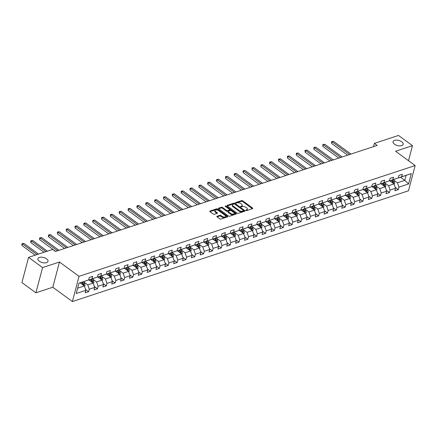 <?xml version="1.0" encoding="UTF-8"?>
<svg xmlns="http://www.w3.org/2000/svg" width="437" height="437" viewBox="0 0 437 437"><rect width="100%" height="100%" fill="white"/><g stroke="black" fill="none" stroke-linecap="round" stroke-linejoin="round"><path stroke-width="0.66" d="M245.894 210.437A0.563 0.284 14.8 0 0 246.67 210.59L252.586 208.64A0.803 0.404 14.8 0 0 252.81 208.444A0.803 0.404 14.8 0 0 252.591 208.056L242.71 200.829A0.803 0.404 14.8 0 0 241.601 200.61L235.685 202.56A0.563 0.284 14.8 0 0 235.532 202.697A0.563 0.284 14.8 0 0 235.68 202.97A0.563 0.284 14.8 0 0 236.455 203.123L237.22 202.872A2.567 1.295 14.8 0 1 240.76 203.566L241.585 204.172A2.567 1.295 14.8 0 1 242.284 205.412A2.567 1.295 14.8 0 1 241.557 206.04L240.792 206.297A0.563 0.284 14.8 0 0 240.634 206.433A0.563 0.284 14.8 0 0 240.787 206.706A0.563 0.284 14.8 0 0 241.563 206.854L242.327 206.603A2.567 1.295 14.8 0 1 245.867 207.302L246.692 207.903A2.567 1.295 14.8 0 1 247.391 209.148A2.567 1.295 14.8 0 1 246.665 209.776L245.9 210.028A0.563 0.284 14.8 0 0 245.741 210.164A0.563 0.284 14.8 0 0 245.894 210.437M46.579 258.846A5.228 2.638 14.8 0 0 41.329 257.164A5.228 2.638 14.8 0 0 37.893 258.704A5.228 2.638 14.8 0 0 39.319 261.239A5.228 2.638 14.8 0 0 44.563 262.916A5.228 2.638 14.8 0 0 47.999 261.375A5.228 2.638 14.8 0 0 46.579 258.846M401.734 141.79A5.228 2.638 14.8 0 0 396.485 140.108A5.228 2.638 14.8 0 0 393.049 141.654A5.228 2.638 14.8 0 0 394.474 144.183A5.228 2.638 14.8 0 0 399.724 145.865A5.228 2.638 14.8 0 0 403.16 144.325A5.228 2.638 14.8 0 0 401.734 141.79M217.063 216.244A0.803 0.404 14.8 0 0 216.839 216.441A0.803 0.404 14.8 0 0 217.058 216.828L219.833 218.855A0.803 0.404 14.8 0 0 220.936 219.074L227.508 216.905A0.803 0.404 14.8 0 0 227.732 216.708A0.803 0.404 14.8 0 0 227.513 216.32L217.626 209.094A0.803 0.404 14.8 0 0 216.523 208.875L209.951 211.044A0.803 0.404 14.8 0 0 209.727 211.24A0.803 0.404 14.8 0 0 209.946 211.628L213.294 214.075A0.803 0.404 14.8 0 0 214.403 214.294L217.211 213.365A0.803 0.404 14.8 0 0 217.44 213.169A0.803 0.404 14.8 0 0 217.222 212.781L215.561 211.568A2.147 1.082 14.8 0 1 214.977 210.53A2.147 1.082 14.8 0 1 216.386 209.897A2.147 1.082 14.8 0 1 218.538 210.585L225.044 215.343A2.147 1.082 14.8 0 1 225.629 216.381A2.147 1.082 14.8 0 1 224.219 217.014A2.147 1.082 14.8 0 1 222.067 216.326L220.98 215.534A0.803 0.404 14.8 0 0 219.877 215.315L217.063 216.244L216.938 216.719M59.47 262.014L42.569 267.586L28.58 257.36L21.916 282.586L35.9 292.812L52.806 287.24L72.384 301.557L79.048 276.331L59.47 262.014L52.806 287.24M408.502 160.696L412.473 145.668L395.567 151.24L415.15 165.557L79.048 276.331M412.473 145.668L398.484 135.443L374.383 143.391L373.52 146.641M28.58 257.36L52.686 249.412L55.483 251.461L377.18 145.434L374.383 143.391M237.144 213.147A0.803 0.404 14.8 0 0 238.252 213.365L244.818 211.202A0.803 0.404 14.8 0 0 245.048 211.005A0.803 0.404 14.8 0 0 244.829 210.618L234.942 203.391A0.803 0.404 14.8 0 0 233.839 203.172L227.267 205.335A0.803 0.404 14.8 0 0 227.043 205.532A0.803 0.404 14.8 0 0 227.262 205.92L237.144 213.147M236.16 214.054L229.594 216.217A0.803 0.404 14.8 0 1 228.485 215.998L218.604 208.771A0.803 0.404 14.8 0 1 218.385 208.383A0.803 0.404 14.8 0 1 218.609 208.187L221.422 207.264A0.803 0.404 14.8 0 1 222.526 207.482L226.535 210.41A0.803 0.404 14.8 0 0 227.644 210.629L229.507 210.017A0.803 0.404 14.8 0 0 229.731 209.82A0.803 0.404 14.8 0 0 229.512 209.432L225.339 206.379A0.563 0.284 14.8 0 1 225.186 206.106A0.563 0.284 14.8 0 1 225.558 205.942A0.563 0.284 14.8 0 1 226.12 206.122L236.171 213.469A0.803 0.404 14.8 0 1 236.39 213.857A0.803 0.404 14.8 0 1 236.16 214.054M72.384 301.557L408.486 190.783L415.15 165.557M85.565 289.469L88.607 291.697L89.263 289.207L94.709 287.415L94.053 289.9L97.456 288.781L98.112 286.295L103.558 284.498L102.897 286.989L106.3 285.864L106.961 283.378L112.402 281.581L111.746 284.072L115.15 282.947L115.805 280.461L121.251 278.664L120.596 281.155L123.999 280.035L124.654 277.544L130.1 275.747L129.439 278.238L132.843 277.118L133.504 274.627L138.95 272.835L138.289 275.321L141.692 274.201L142.353 271.71L147.793 269.919L147.138 272.404L150.541 271.284L151.197 268.799L156.643 267.002L155.987 269.492L159.39 268.367L160.046 265.882L165.492 264.085L164.831 266.575L168.234 265.45L168.895 262.965L174.336 261.168L173.68 263.658L177.083 262.539L177.739 260.048L183.185 258.251L182.529 260.742L185.933 259.622L186.588 257.131L192.034 255.339L191.379 257.825L194.782 256.705L195.437 254.214L200.883 252.422L200.222 254.908L203.626 253.788L204.287 251.302L209.727 249.505L209.072 251.996L212.475 250.871L213.13 248.385L218.576 246.588L217.921 249.079L221.324 247.954L221.98 245.468L227.426 243.671L226.765 246.162L230.168 245.042L230.829 242.551L236.275 240.754L235.614 243.245L239.017 242.125L239.678 239.634L245.119 237.843L244.463 240.328L247.866 239.208L248.522 236.717L253.968 234.926L253.313 237.411L256.716 236.291L257.371 233.806L262.817 232.009L262.156 234.5L265.559 233.374L266.22 230.889L271.661 229.092L271.006 231.583L274.409 230.457L275.064 227.972L280.51 226.175L279.855 228.666L283.258 227.546L283.913 225.055L289.36 223.258L288.704 225.749L292.102 224.629L292.763 222.138L298.209 220.346L297.548 222.832L300.951 221.712L301.612 219.221L307.053 217.429L306.397 219.915L309.8 218.795L310.456 216.31L315.902 214.512L315.246 217.003L318.649 215.878L319.305 213.393L324.751 211.595L324.09 214.086L327.493 212.961L328.154 210.476L333.6 208.678L332.939 211.169L336.343 210.05L336.998 207.559L342.444 205.761L341.789 208.252L345.192 207.133L345.847 204.642L351.293 202.85L350.638 205.335L354.041 204.216L354.697 201.725L360.143 199.933L359.482 202.418L362.885 201.299L363.546 198.813L368.986 197.016L368.331 199.507L371.734 198.382L372.39 195.896L377.836 194.099L377.18 196.59L380.583 195.465L381.239 192.979L386.685 191.182L386.029 193.673L389.427 192.553L390.088 190.062L395.534 188.265L394.873 190.756L398.276 189.636L398.937 187.145L408.579 183.966L411.315 173.604L398.713 177.875L398.347 177.608M88.607 291.697L85.204 292.817L85.86 290.332L76.218 293.506L78.955 283.143L88.596 279.964L89.257 277.479L92.66 276.359L91.999 278.844L97.446 277.053L98.106 274.562L101.504 273.442L100.849 275.927L106.295 274.136L106.95 271.645L110.353 270.525L109.698 273.016L115.144 271.219L115.8 268.728L119.203 267.608L118.547 270.099L123.988 268.302L124.649 265.816L128.052 264.691L127.391 267.182L132.837 265.385L133.493 262.899L136.896 261.774L136.24 264.265L141.686 262.468L142.342 259.982L145.745 258.862L145.089 261.348L150.536 259.556L151.191 257.065L154.594 255.945L153.933 258.431L159.379 256.639L160.04 254.148L163.443 253.028L162.782 255.519L168.229 253.722L168.884 251.231L172.287 250.111L171.632 252.602L177.078 250.805L177.733 248.32L181.137 247.195L180.481 249.685L185.922 247.888L186.583 245.403L189.986 244.278L189.325 246.768L194.771 244.971L195.432 242.486L198.83 241.366L198.174 243.851L203.62 242.06L204.276 239.569L207.679 238.449L207.023 240.934L212.469 239.143L213.125 236.652L216.528 235.532L215.873 238.023L221.313 236.226L221.974 233.735L225.377 232.615L224.716 235.106L230.162 233.309L230.818 230.823L234.221 229.698L233.566 232.189L239.012 230.392L239.667 227.906L243.07 226.781L242.415 229.272L247.861 227.48L248.516 224.989L251.92 223.87L251.259 226.355L256.705 224.563L257.366 222.072L260.769 220.953L260.108 223.438L265.554 221.646L266.209 219.155L269.613 218.036L268.957 220.527L274.403 218.729L275.059 216.239L278.462 215.119L277.806 217.61L283.247 215.812L283.908 213.327L287.311 212.202L286.65 214.693L292.096 212.895L292.757 210.41L296.155 209.285L295.499 211.776L300.946 209.984L301.601 207.493L305.004 206.373L304.349 208.859L309.795 207.067L310.45 204.576L313.853 203.456L313.198 205.942L318.639 204.15L319.3 201.659L322.703 200.539L322.042 203.03L327.488 201.233L328.143 198.742L331.546 197.622L330.891 200.113L336.337 198.316L336.993 195.831L340.396 194.705L339.74 197.196L345.181 195.399L345.842 192.914L349.245 191.788L348.584 194.279L354.03 192.488L354.691 189.997L358.094 188.877L357.433 191.362L362.879 189.571L363.535 187.08L366.938 185.96L366.282 188.445L371.729 186.654L372.384 184.163L375.787 183.043L375.132 185.534L380.572 183.737L381.233 181.246L384.636 180.126L383.976 182.617L389.422 180.82L390.077 178.334L393.48 177.209L392.825 179.7L398.271 177.903L398.926 175.417L402.33 174.292L401.674 176.783L411.315 173.604M88.662 279.735L93.19 283.05L87.744 284.848L83.778 281.947M88.678 279.669L89.044 279.937L97.446 277.053M87.744 284.848L89.263 289.207M93.19 283.05L94.709 287.415M91.999 278.844L89.044 279.937M97.506 276.823L102.04 280.133L96.593 281.931L92.628 279.03M97.527 276.752L97.893 277.02L106.295 274.136M96.593 281.931L98.112 286.295M102.04 280.133L103.558 284.498M100.849 275.927L97.893 277.02M106.355 273.906L110.889 277.216L105.443 279.014L101.477 276.113M106.371 273.835L106.737 274.103L115.144 271.219M105.443 279.014L106.961 283.378M110.889 277.216L112.402 281.581M109.698 273.016L106.737 274.103M115.204 270.989L119.733 274.305L114.292 276.097L110.321 273.196M115.221 270.918L115.587 271.186L123.988 268.302M114.292 276.097L115.805 280.461M119.733 274.305L121.251 278.664M118.547 270.099L115.587 271.186M124.048 268.072L128.582 271.388L123.136 273.18L119.17 270.279M124.07 268.007L124.436 268.274L132.837 265.385M123.136 273.18L124.654 277.544M128.582 271.388L130.1 275.747M127.391 267.182L124.436 268.274M132.897 265.155L137.431 268.471L131.985 270.263L128.019 267.362M132.914 265.09L133.28 265.357L141.686 262.468M131.985 270.263L133.504 274.627M137.431 268.471L138.95 272.835M136.24 264.265L133.28 265.357M141.746 262.238L146.28 265.554L140.834 267.351L136.863 264.451M141.763 262.173L142.129 262.44L150.536 259.556M140.834 267.351L142.353 271.71M146.28 265.554L147.793 269.919M145.089 261.348L142.129 262.44M150.596 259.327L155.124 262.637L149.678 264.434L145.712 261.534M150.612 259.256L150.978 259.523L159.379 256.639M149.678 264.434L151.197 268.799M155.124 262.637L156.643 267.002M153.933 258.431L150.978 259.523M159.439 256.41L163.973 259.72L158.527 261.517L154.561 258.617M159.461 256.339L159.827 256.606L168.229 253.722M158.527 261.517L160.046 265.882M163.973 259.72L165.492 264.085M162.782 255.519L159.827 256.606M168.289 253.493L172.823 256.809L167.376 258.6L163.411 255.7M168.305 253.422L168.671 253.689L177.078 250.805M167.376 258.6L168.895 262.965M172.823 256.809L174.336 261.168M171.632 252.602L168.671 253.689M177.138 250.576L181.666 253.892L176.226 255.683L172.254 252.783M177.154 250.51L177.52 250.778L185.922 247.888M176.226 255.683L177.739 260.048M181.666 253.892L183.185 258.251M180.481 249.685L177.52 250.778M185.987 247.659L190.516 250.975L185.07 252.766L181.104 249.866M186.004 247.593L186.37 247.861L194.771 244.971M185.07 252.766L186.588 257.131M190.516 250.975L192.034 255.339M189.325 246.768L186.37 247.861M194.831 244.742L199.365 248.058L193.919 249.855L189.953 246.954M194.853 244.676L195.219 244.944L203.62 242.06M193.919 249.855L195.437 254.214M199.365 248.058L200.883 252.422M198.174 243.851L195.219 244.944M203.68 241.83L208.214 245.141L202.768 246.938L198.802 244.037M203.697 241.759L204.063 242.027L212.469 239.143M202.768 246.938L204.287 251.302M208.214 245.141L209.727 249.505M207.023 240.934L204.063 242.027M212.529 238.913L217.058 242.224L211.617 244.021L207.646 241.12M212.546 238.842L212.912 239.11L221.313 236.226M211.617 244.021L213.13 248.385M217.058 242.224L218.576 246.588M215.873 238.023L212.912 239.11M221.373 235.996L225.907 239.312L220.461 241.104L216.495 238.203M221.395 235.925L221.761 236.193L230.162 233.309M220.461 241.104L221.98 245.468M225.907 239.312L227.426 243.671M224.716 235.106L221.761 236.193M230.223 233.079L234.756 236.395L229.31 238.187L225.345 235.286M230.239 233.014L230.605 233.282L239.012 230.392M229.31 238.187L230.829 242.551M234.756 236.395L236.275 240.754M233.566 232.189L230.605 233.282M239.072 230.162L243.606 233.478L238.16 235.27L234.188 232.369M239.088 230.097L239.454 230.365L247.861 227.48M238.16 235.27L239.678 239.634M243.606 233.478L245.119 237.843M242.415 229.272L239.454 230.365M247.921 227.245L252.449 230.561L247.003 232.358L243.038 229.458M247.937 227.18L248.303 227.448L256.705 224.563M247.003 232.358L248.522 236.717M252.449 230.561L253.968 234.926M251.259 226.355L248.303 227.448M256.765 224.334L261.299 227.644L255.853 229.441L251.887 226.541M256.787 224.263L257.153 224.531L265.554 221.646M255.853 229.441L257.371 233.806M261.299 227.644L262.817 232.009M260.108 223.438L257.153 224.531M265.614 221.417L270.148 224.727L264.702 226.524L260.736 223.624M265.63 221.346L265.996 221.614L274.403 218.729M264.702 226.524L266.22 230.889M270.148 224.727L271.661 229.092M268.957 220.527L265.996 221.614M274.463 218.5L278.992 221.816L273.551 223.607L269.58 220.707M274.48 218.429L274.846 218.697L283.247 215.812M273.551 223.607L275.064 227.972M278.992 221.816L280.51 226.175M277.806 217.61L274.846 218.697M283.313 215.583L287.841 218.899L282.395 220.69L278.429 217.79M283.329 215.517L283.695 215.785L292.096 212.895M282.395 220.69L283.913 225.055M287.841 218.899L289.36 223.258M286.65 214.693L283.695 215.785M292.156 212.666L296.69 215.982L291.244 217.773L287.278 214.873M292.178 212.601L292.544 212.868L300.946 209.984M291.244 217.773L292.763 222.138M296.69 215.982L298.209 220.346M295.499 211.776L292.544 212.868M301.006 209.749L305.539 213.065L300.093 214.862L296.128 211.961M301.022 209.684L301.388 209.951L309.795 207.067M300.093 214.862L301.612 219.221M305.539 213.065L307.053 217.429M304.349 208.859L301.388 209.951M309.855 206.838L314.383 210.148L308.943 211.945L304.971 209.044M309.871 206.767L310.237 207.034L318.639 204.15M308.943 211.945L310.456 216.31M314.383 210.148L315.902 214.512M313.198 205.942L310.237 207.034M318.699 203.921L323.233 207.231L317.786 209.028L313.821 206.127M318.72 203.85L319.086 204.117L327.488 201.233M317.786 209.028L319.305 213.393M323.233 207.231L324.751 211.595M322.042 203.03L319.086 204.117M327.548 201.004L332.082 204.319L326.636 206.111L322.67 203.21M327.564 200.933L327.93 201.2L336.337 198.316M326.636 206.111L328.154 210.476M332.082 204.319L333.6 208.678M330.891 200.113L327.93 201.2M336.397 198.087L340.926 201.402L335.485 203.194L331.514 200.293M336.414 198.021L336.78 198.289L345.181 195.399M335.485 203.194L336.998 207.559M340.926 201.402L342.444 205.761M339.74 197.196L336.78 198.289M345.246 195.17L349.775 198.485L344.329 200.277L340.363 197.377M345.263 195.104L345.629 195.372L354.03 192.488M344.329 200.277L345.847 204.642M349.775 198.485L351.293 202.85M348.584 194.279L345.629 195.372M354.09 192.253L358.624 195.568L353.178 197.366L349.212 194.465M354.112 192.187L354.478 192.455L362.879 189.571M353.178 197.366L354.697 201.725M358.624 195.568L360.143 199.933M357.433 191.362L354.478 192.455M362.939 189.341L367.473 192.651L362.027 194.449L358.061 191.548M362.956 189.27L363.322 189.538L371.729 186.654M362.027 194.449L363.546 198.813M367.473 192.651L368.986 197.016M366.282 188.445L363.322 189.538M371.789 186.424L376.317 189.734L370.876 191.532L366.905 188.631M371.805 186.353L372.171 186.621L380.572 183.737M370.876 191.532L372.39 195.896M376.317 189.734L377.836 194.099M375.132 185.534L372.171 186.621M380.638 183.507L385.166 186.823L379.72 188.615L375.754 185.714M380.654 183.436L381.02 183.704L389.422 180.82M379.72 188.615L381.239 192.979M385.166 186.823L386.685 191.182M383.976 182.617L381.02 183.704M389.482 180.59L394.016 183.906L388.569 185.698L384.604 182.797M389.504 180.525L389.87 180.792L398.271 177.903M388.569 185.698L390.088 190.062M394.016 183.906L395.534 188.265M392.825 179.7L389.87 180.792M400.565 177.264L404.793 180.355L397.419 182.781L393.453 179.88M397.419 182.781L398.937 187.145M406.088 175.445L404.793 180.355L408.579 183.966M401.674 176.783L398.713 177.875M42.569 267.586L35.9 292.812M77.628 288.18L84.341 285.967L80.118 282.876M88.596 279.964L78.922 283.274M84.341 285.967L85.86 290.332M395.234 187.407L398.276 189.636M386.384 190.324L389.427 192.553M377.535 193.241L380.583 195.465M368.691 196.158L371.734 198.382M359.842 199.075L362.885 201.299M350.993 201.987L354.041 204.216M342.149 204.904L345.192 207.133M333.3 207.821L336.343 210.05M324.451 210.738L327.493 212.961M315.601 213.655L318.649 215.878M306.758 216.572L309.8 218.795M297.908 219.483L300.951 221.712M289.059 222.4L292.102 224.629M280.21 225.317L283.258 227.546M271.366 228.234L274.409 230.457M262.517 231.151L265.559 233.374M253.668 234.068L256.716 236.291M244.824 236.98L247.866 239.208M235.975 239.897L239.017 242.125M227.125 242.814L230.168 245.042M218.276 245.731L221.324 247.954M209.432 248.648L212.475 250.871M200.583 251.565L203.626 253.788M191.734 254.476L194.782 256.705M182.89 257.393L185.933 259.622M174.041 260.31L177.083 262.539M165.191 263.227L168.234 265.45M156.342 266.144L159.39 268.367M147.498 269.061L150.541 271.284M138.649 271.972L141.692 274.201M129.8 274.889L132.843 277.118M120.951 277.806L123.999 280.035M112.107 280.723L115.15 282.947M103.258 283.64L106.3 285.864M94.408 286.557L97.456 288.781M246.157 210.568L246.484 210.459A2.567 1.295 14.8 0 0 247.211 209.831L247.391 209.148M242.284 205.412L242.103 206.095A2.567 1.295 14.8 0 1 241.382 206.723L241.049 206.832M252.373 208.711L242.53 201.512A0.803 0.404 14.8 0 0 241.421 201.293L235.942 203.101M244.611 211.268L234.762 204.068A0.803 0.404 14.8 0 0 233.658 203.855L227.3 205.947M243.436 210.842A0.563 0.284 14.8 0 0 243.595 210.705A0.563 0.284 14.8 0 0 243.442 210.432L234.767 204.084A0.563 0.284 14.8 0 0 233.992 203.937L233.183 204.199A2.567 1.295 14.8 0 0 232.462 204.827A2.567 1.295 14.8 0 0 233.161 206.073L239.094 210.41A2.567 1.295 14.8 0 0 242.633 211.104L243.436 210.842L243.256 211.524A0.563 0.284 14.8 0 0 243.414 211.382L243.595 210.705M232.462 204.827L232.282 205.51A2.567 1.295 14.8 0 0 232.981 206.756L233.161 206.073M243.256 211.524L242.453 211.787A2.567 1.295 14.8 0 1 238.913 211.093L232.981 206.756M218.642 208.799L221.242 207.946L221.422 207.264M229.731 209.82L229.551 210.497A0.803 0.404 14.8 0 1 229.327 210.694L227.464 211.311A0.803 0.404 14.8 0 1 226.355 211.093L222.346 208.159A0.803 0.404 14.8 0 0 221.242 207.946M235.953 214.125L225.94 206.805A0.563 0.284 14.8 0 0 225.831 206.739M230.698 213.453A2.147 1.082 14.8 0 0 232.85 214.141A2.147 1.082 14.8 0 0 234.259 213.507A2.147 1.082 14.8 0 0 233.675 212.469L231.381 210.792A0.803 0.404 14.8 0 0 230.277 210.579L228.409 211.191A0.803 0.404 14.8 0 0 228.185 211.388A0.803 0.404 14.8 0 0 228.404 211.776L230.698 213.453L230.518 214.135A2.147 1.082 14.8 0 0 232.67 214.824A2.147 1.082 14.8 0 0 234.079 214.19L234.259 213.507M228.185 211.388L228.005 212.071A0.803 0.404 14.8 0 0 228.223 212.458L228.404 211.776M230.518 214.135L228.223 212.458M225.629 216.381L225.448 217.063A2.147 1.082 14.8 0 1 224.039 217.697A2.147 1.082 14.8 0 1 221.887 217.009L220.8 216.217A0.803 0.404 14.8 0 0 219.696 215.998L217.096 216.856M214.977 210.53L214.796 211.213A2.147 1.082 14.8 0 0 215.381 212.251L215.561 211.568M217.003 213.436L215.381 212.251M227.295 216.976L217.451 209.776A0.803 0.404 14.8 0 0 216.342 209.558L209.984 211.655M394.152 184.305L394.606 183.551A2.163 1.475 -108.2 0 0 394.327 181.584L393.333 179.651M391.11 181.781L390.492 180.585M350.977 154.07L333.557 141.331L332.136 141.801L331.688 143.505L347.639 155.168M393.551 183.567L393.595 183.343A2.163 1.475 -108.2 0 0 393.251 181.939L392.251 180.006M391.574 180.23L392.568 182.163A2.163 1.475 71.8 0 1 392.874 183.07M331.688 143.505L331.519 142.32L331.699 141.637L332.136 141.801L349.556 154.534M331.699 141.637L333.557 141.331M385.308 187.222L385.756 186.468A2.163 1.475 -108.2 0 0 385.478 184.501L384.484 182.562M382.266 184.698L381.648 183.502M342.127 156.987L324.707 144.248L323.293 144.718L322.839 146.422L338.795 158.085M384.702 186.479L384.746 186.26A2.163 1.475 -108.2 0 0 384.402 184.856L383.407 182.917M382.725 183.147L383.719 185.08A2.163 1.475 71.8 0 1 384.025 185.987M322.839 146.422L322.856 144.554L323.293 144.718L340.713 157.451M322.856 144.554L324.707 144.248M376.459 190.139L376.913 189.379A2.163 1.475 -108.2 0 0 376.634 187.418L375.634 185.479M373.417 187.615L372.799 186.413M333.284 159.904L315.864 147.165L314.443 147.63L313.995 149.334L329.946 161.002M375.853 189.396L375.902 189.177A2.163 1.475 -108.2 0 0 375.552 187.773L374.558 185.834M373.875 186.058L374.875 187.997A2.163 1.475 71.8 0 1 375.175 188.899M313.995 149.334L313.826 148.154L314.006 147.471L314.443 147.63L331.863 160.368M314.006 147.471L315.864 147.165M367.61 193.056L368.063 192.296A2.163 1.475 -108.2 0 0 367.785 190.33L366.785 188.396M364.567 190.532L363.95 189.33M324.434 162.815L307.014 150.082L305.594 150.547L305.146 152.251L321.097 163.919M367.009 192.313L367.053 192.089A2.163 1.475 -108.2 0 0 366.709 190.685L365.709 188.751M365.026 188.975L366.026 190.914A2.163 1.475 71.8 0 1 366.326 191.816M305.146 152.251L304.977 151.071L305.157 150.388L305.594 150.547L323.014 163.285M305.157 150.388L307.014 150.082M358.766 195.973L359.214 195.213A2.163 1.475 -108.2 0 0 358.935 193.247L357.941 191.313M355.723 193.444L355.101 192.247M315.585 165.732L298.165 152.994L296.745 153.463L296.297 155.168L312.253 166.83M358.16 195.23L358.203 195.006A2.163 1.475 -108.2 0 0 357.859 193.602L356.86 191.668M356.182 191.892L357.176 193.826A2.163 1.475 71.8 0 1 357.482 194.733M296.297 155.168L296.308 153.305L296.745 153.463L314.17 166.202M296.308 153.305L298.165 152.994M349.917 198.884L350.37 198.13A2.163 1.475 -108.2 0 0 350.086 196.164L349.092 194.23M346.874 196.36L346.257 195.164M306.736 168.649L289.316 155.911L287.901 156.38L287.448 158.085L303.404 169.747M349.31 198.147L349.354 197.923A2.163 1.475 -108.2 0 0 349.01 196.519L348.016 194.585M347.333 194.809L348.333 196.743A2.163 1.475 71.8 0 1 348.633 197.65M287.448 158.085L287.464 156.217L287.901 156.38L305.321 169.119M287.464 156.217L289.316 155.911M341.068 201.801L341.521 201.047A2.163 1.475 -108.2 0 0 341.242 199.081L340.243 197.147M338.025 199.277L337.408 198.081M297.892 171.566L280.472 158.828L279.052 159.297L278.604 161.002L294.554 172.664M340.461 201.064L340.51 200.84A2.163 1.475 -108.2 0 0 340.161 199.436L339.167 197.502M338.484 197.726L339.483 199.66A2.163 1.475 71.8 0 1 339.784 200.567M278.604 161.002L278.435 159.816L278.615 159.134L279.052 159.297L296.472 172.031M278.615 159.134L280.472 158.828M332.218 204.718L332.672 203.964A2.163 1.475 -108.2 0 0 332.393 201.998L331.393 200.059M329.176 202.194L328.558 200.998M289.043 174.483L271.623 161.745L270.203 162.214L269.755 163.919L285.705 175.581M331.617 203.975L331.661 203.757A2.163 1.475 -108.2 0 0 331.317 202.353L330.317 200.414M329.64 200.643L330.634 202.577A2.163 1.475 71.8 0 1 330.94 203.484M269.755 163.919L269.585 162.733L269.766 162.051L270.203 162.214L287.622 174.947M269.766 162.051L271.623 161.745M323.375 207.635L323.822 206.876A2.163 1.475 -108.2 0 0 323.544 204.915L322.55 202.976M320.332 205.111L319.715 203.91M280.193 177.4L262.774 164.662L261.359 165.126L260.905 166.83L276.861 178.498M322.768 206.892L322.812 206.674A2.163 1.475 -108.2 0 0 322.468 205.27L321.468 203.331M320.791 203.555L321.785 205.494A2.163 1.475 71.8 0 1 322.091 206.395M260.905 166.83L260.922 164.968L261.359 165.126L278.779 177.864M260.922 164.968L262.774 164.662M314.525 210.552L314.979 209.793A2.163 1.475 -108.2 0 0 314.7 207.826L313.7 205.893M311.483 208.028L310.865 206.827M271.344 180.312L253.924 167.579L252.51 168.043L252.056 169.747L268.012 181.415M313.919 209.809L313.963 209.585A2.163 1.475 -108.2 0 0 313.619 208.181L312.624 206.248M311.942 206.472L312.941 208.411A2.163 1.475 71.8 0 1 313.242 209.312M252.056 169.747L252.073 167.884L252.51 168.043L269.929 180.781M252.073 167.884L253.924 167.579M305.676 213.469L306.129 212.71A2.163 1.475 -108.2 0 0 305.851 210.743L304.851 208.81M302.633 210.94L302.016 209.744M262.5 183.229L245.081 170.49L243.66 170.96L243.212 172.664L259.163 184.327M305.075 212.726L305.119 212.502A2.163 1.475 -108.2 0 0 304.775 211.098L303.775 209.165M303.092 209.389L304.092 211.322A2.163 1.475 71.8 0 1 304.392 212.229M243.212 172.664L243.043 171.479L243.223 170.801L243.66 170.96L261.08 183.698M243.223 170.801L245.081 170.49M296.827 216.381L297.28 215.627A2.163 1.475 -108.2 0 0 297.002 213.66L296.007 211.727M293.784 213.857L293.167 212.661M253.651 186.146L236.231 173.407L234.811 173.877L234.363 175.581L250.314 187.244M296.226 215.643L296.27 215.419A2.163 1.475 -108.2 0 0 295.925 214.015L294.926 212.082M294.248 212.306L295.243 214.239A2.163 1.475 71.8 0 1 295.549 215.146M234.363 175.581L234.194 174.396L234.374 173.713L234.811 173.877L252.231 186.615M234.374 173.713L236.231 173.407M287.983 219.298L288.431 218.544A2.163 1.475 -108.2 0 0 288.152 216.577L287.158 214.643M284.94 216.774L284.323 215.578M244.802 189.063L227.382 176.324L225.967 176.794L225.514 178.498L241.47 190.161M287.377 218.56L287.42 218.336A2.163 1.475 -108.2 0 0 287.076 216.932L286.082 214.999M285.399 215.222L286.393 217.156A2.163 1.475 71.8 0 1 286.699 218.063M225.514 178.498L225.53 176.63L225.967 176.794L243.387 189.527M225.53 176.63L227.382 176.324M279.134 222.215L279.587 221.461A2.163 1.475 -108.2 0 0 279.309 219.494L278.309 217.555M276.091 219.691L275.474 218.495M235.958 191.98L218.538 179.241L217.118 179.711L216.67 181.415L232.621 193.078M278.527 221.472L278.577 221.253A2.163 1.475 -108.2 0 0 278.227 219.849L277.233 217.91M276.55 218.139L277.55 220.073A2.163 1.475 71.8 0 1 277.85 220.98M216.67 181.415L216.501 180.23L216.681 179.547L217.118 179.711L234.538 192.444M216.681 179.547L218.538 179.241M270.285 225.131L270.738 224.372A2.163 1.475 -108.2 0 0 270.459 222.411L269.46 220.472M267.242 222.608L266.625 221.406M227.109 194.897L209.689 182.158L208.269 182.622L207.821 184.327L223.771 195.995M269.684 224.389L269.727 224.17A2.163 1.475 -108.2 0 0 269.383 222.766L268.384 220.827M267.701 221.051L268.7 222.99A2.163 1.475 71.8 0 1 269.001 223.891M207.821 184.327L207.651 183.147L207.832 182.464L208.269 182.622L225.689 195.361M207.832 182.464L209.689 182.158M261.441 228.048L261.889 227.289A2.163 1.475 -108.2 0 0 261.61 225.323L260.616 223.389M258.398 225.525L257.775 224.323M218.26 197.808L200.84 185.075L199.425 185.539L198.972 187.244L214.928 198.911M260.834 227.306L260.878 227.082A2.163 1.475 -108.2 0 0 260.534 225.678L259.534 223.744M258.857 223.968L259.851 225.907A2.163 1.475 71.8 0 1 260.157 226.808M198.972 187.244L198.988 185.381L199.425 185.539L216.845 198.278M198.988 185.381L200.84 185.075M252.591 230.965L253.045 230.206A2.163 1.475 -108.2 0 0 252.761 228.24L251.767 226.306M249.549 228.436L248.932 227.24M209.41 200.725L191.99 187.986L190.576 188.456L190.122 190.161L206.078 201.823M251.985 230.223L252.029 229.999A2.163 1.475 -108.2 0 0 251.685 228.595L250.691 226.661M250.008 226.885L251.007 228.819A2.163 1.475 71.8 0 1 251.308 229.725M190.122 190.161L189.958 188.975L190.139 188.298L190.576 188.456L207.996 201.195M190.139 188.298L191.99 187.986M243.742 233.877L244.196 233.123A2.163 1.475 -108.2 0 0 243.917 231.157L242.917 229.223M240.7 231.353L240.082 230.157M200.567 203.642L183.147 190.903L181.726 191.373L181.279 193.078L197.229 204.74M243.136 233.139L243.185 232.916A2.163 1.475 -108.2 0 0 242.835 231.512L241.841 229.578M241.158 229.802L242.158 231.736A2.163 1.475 71.8 0 1 242.459 232.642M181.279 193.078L181.109 191.892L181.289 191.209L181.726 191.373L199.146 204.112M181.289 191.209L183.147 190.903M234.893 236.794L235.346 236.04A2.163 1.475 -108.2 0 0 235.068 234.074L234.068 232.14M231.85 234.27L231.233 233.074M191.717 206.559L174.297 193.82L172.877 194.29L172.429 195.995L188.38 207.657M234.292 236.056L234.336 235.833A2.163 1.475 -108.2 0 0 233.992 234.429L232.992 232.495M232.315 232.719L233.309 234.653A2.163 1.475 71.8 0 1 233.615 235.559M172.429 195.995L172.26 194.809L172.44 194.126L172.877 194.29L190.297 207.023M172.44 194.126L174.297 193.82M226.049 239.711L226.497 238.957A2.163 1.475 -108.2 0 0 226.219 236.991L225.224 235.051M223.007 237.187L222.389 235.991M182.868 209.476L165.448 196.737L164.033 197.207L163.58 198.911L179.536 210.574M225.443 238.968L225.487 238.749A2.163 1.475 -108.2 0 0 225.142 237.346L224.143 235.406M223.465 235.636L224.46 237.57A2.163 1.475 71.8 0 1 224.765 238.476M163.58 198.911L163.596 197.043L164.033 197.207L181.453 209.94M163.596 197.043L165.448 196.737M217.2 242.628L217.653 241.869A2.163 1.475 -108.2 0 0 217.375 239.908L216.375 237.968M214.157 240.104L213.54 238.902M174.019 212.393L156.599 199.654L155.184 200.119L154.731 201.823L170.687 213.491M216.594 241.885L216.637 241.666A2.163 1.475 -108.2 0 0 216.293 240.263L215.299 238.323M214.616 238.547L215.616 240.487A2.163 1.475 71.8 0 1 215.916 241.388M154.731 201.823L154.747 199.96L155.184 200.119L172.604 212.857M154.747 199.96L156.599 199.654M208.351 245.545L208.804 244.786A2.163 1.475 -108.2 0 0 208.525 242.819L207.526 240.885M205.308 243.021L204.691 241.819M165.175 215.304L147.755 202.571L146.335 203.036L145.887 204.74L161.837 216.408M207.75 244.802L207.793 244.578A2.163 1.475 -108.2 0 0 207.449 243.174L206.45 241.24M205.767 241.464L206.767 243.404A2.163 1.475 71.8 0 1 207.067 244.305M145.887 204.74L145.718 203.56L145.898 202.877L146.335 203.036L163.755 215.774M145.898 202.877L147.755 202.571M199.501 248.462L199.955 247.703A2.163 1.475 -108.2 0 0 199.676 245.736L198.682 243.802M196.459 245.933L195.842 244.736M156.326 218.221L138.906 205.483L137.486 205.953L137.038 207.657L152.988 219.319M198.901 247.719L198.944 247.495A2.163 1.475 -108.2 0 0 198.6 246.091L197.6 244.157M196.923 244.381L197.917 246.315A2.163 1.475 71.8 0 1 198.223 247.222M137.038 207.657L136.868 206.472L137.049 205.794L137.486 205.953L154.906 218.691M137.049 205.794L138.906 205.483M190.658 251.373L191.106 250.62A2.163 1.475 -108.2 0 0 190.827 248.653L189.833 246.719M187.615 248.85L186.998 247.653M147.477 221.138L130.057 208.4L128.642 208.87L128.188 210.574L144.144 222.236M190.051 250.636L190.095 250.412A2.163 1.475 -108.2 0 0 189.751 249.008L188.757 247.074M188.074 247.298L189.074 249.232A2.163 1.475 71.8 0 1 189.374 250.139M128.188 210.574L128.205 208.706L128.642 208.87L146.062 221.608M128.205 208.706L130.057 208.4M181.808 254.29L182.262 253.536A2.163 1.475 -108.2 0 0 181.983 251.57L180.984 249.636M178.766 251.767L178.149 250.57M138.633 224.055L121.213 211.317L119.793 211.787L119.345 213.491L135.295 225.153M181.202 253.553L181.251 253.329A2.163 1.475 -108.2 0 0 180.902 251.925L179.907 249.991M179.225 250.215L180.224 252.149A2.163 1.475 71.8 0 1 180.525 253.056M119.345 213.491L119.175 212.306L119.356 211.623L119.793 211.787L137.213 224.52M119.356 211.623L121.213 211.317M172.959 257.207L173.413 256.453A2.163 1.475 -108.2 0 0 173.134 254.487L172.134 252.548M169.917 254.684L169.299 253.487M129.784 226.972L112.364 214.234L110.943 214.704L110.495 216.408L126.446 228.07M172.358 256.464L172.402 256.246A2.163 1.475 -108.2 0 0 172.058 254.842L171.058 252.903M170.375 253.132L171.375 255.066A2.163 1.475 71.8 0 1 171.675 255.973M110.495 216.408L110.326 215.222L110.506 214.54L110.943 214.704L128.363 227.437M110.506 214.54L112.364 214.234M164.115 260.124L164.563 259.365A2.163 1.475 -108.2 0 0 164.285 257.404L163.291 255.465M161.073 257.601L160.45 256.399M120.934 229.889L103.514 217.151L102.1 217.615L101.646 219.319L117.602 230.987M163.509 259.381L163.553 259.163A2.163 1.475 -108.2 0 0 163.209 257.759L162.209 255.82M161.532 256.044L162.526 257.983A2.163 1.475 71.8 0 1 162.832 258.884M101.646 219.319L101.663 217.457L102.1 217.615L119.52 230.354M101.663 217.457L103.514 217.151M155.266 263.041L155.719 262.282A2.163 1.475 -108.2 0 0 155.435 260.315L154.441 258.382M152.223 260.518L151.606 259.316M112.085 232.801L94.665 220.068L93.25 220.532L92.797 222.236L108.753 233.904M154.66 262.298L154.703 262.074A2.163 1.475 -108.2 0 0 154.359 260.671L153.365 258.737M152.682 258.961L153.682 260.9A2.163 1.475 71.8 0 1 153.982 261.801M92.797 222.236L92.813 220.374L93.25 220.532L110.67 233.271M92.813 220.374L94.665 220.068M146.417 265.958L146.87 265.199A2.163 1.475 -108.2 0 0 146.592 263.232L145.592 261.299M143.374 263.429L142.757 262.233M103.241 235.718L85.821 222.979L84.401 223.449L83.953 225.153L99.904 236.816M145.811 265.215L145.86 264.991A2.163 1.475 -108.2 0 0 145.51 263.587L144.516 261.654M143.833 261.878L144.833 263.811A2.163 1.475 71.8 0 1 145.133 264.718M83.953 225.153L83.784 223.968L83.964 223.291L84.401 223.449L101.821 236.188M83.964 223.291L85.821 222.979M137.568 268.87L138.021 268.116A2.163 1.475 -108.2 0 0 137.742 266.149L136.743 264.216M134.525 266.346L133.908 265.15M94.392 238.635L76.972 225.896L75.552 226.366L75.104 228.07L91.054 239.733M136.967 268.132L137.01 267.908A2.163 1.475 -108.2 0 0 136.666 266.504L135.667 264.571M134.989 264.795L135.983 266.728A2.163 1.475 71.8 0 1 136.289 267.635M75.104 228.07L74.935 226.885L75.115 226.202L75.552 226.366L92.972 239.105M75.115 226.202L76.972 225.896M128.724 271.787L129.172 271.033A2.163 1.475 -108.2 0 0 128.893 269.066L127.899 267.133M125.681 269.263L125.064 268.067M85.543 241.552L68.123 228.813L66.708 229.283L66.255 230.987L82.211 242.65M128.117 271.049L128.161 270.825A2.163 1.475 -108.2 0 0 127.817 269.421L126.817 267.488M126.14 267.712L127.134 269.645A2.163 1.475 71.8 0 1 127.44 270.552M66.255 230.987L66.271 229.119L66.708 229.283L84.128 242.016M66.271 229.119L68.123 228.813M119.875 274.704L120.328 273.95A2.163 1.475 -108.2 0 0 120.049 271.983L119.05 270.044M116.832 272.18L116.215 270.984M76.694 244.469L59.274 231.73L57.859 232.2L57.405 233.904L73.361 245.567M119.268 273.961L119.312 273.742A2.163 1.475 -108.2 0 0 118.968 272.338L117.974 270.399M117.291 270.629L118.29 272.562A2.163 1.475 71.8 0 1 118.591 273.469M57.405 233.904L57.422 232.036L57.859 232.2L75.279 244.933M57.422 232.036L59.274 231.73M111.025 277.621L111.479 276.861A2.163 1.475 -108.2 0 0 111.2 274.9L110.2 272.961M107.983 275.097L107.365 273.895M67.85 247.386L50.43 234.647L49.01 235.111L48.562 236.816L64.512 248.484M110.424 276.878L110.468 276.659A2.163 1.475 -108.2 0 0 110.124 275.255L109.124 273.316M108.442 273.54L109.441 275.479A2.163 1.475 71.8 0 1 109.742 276.381M48.562 236.816L48.392 235.636L48.573 234.953L49.01 235.111L66.429 247.85M48.573 234.953L50.43 234.647M102.176 280.538L102.629 279.778A2.163 1.475 -108.2 0 0 102.351 277.812L101.357 275.878M99.133 278.014L98.516 276.812M59 250.297L41.581 237.564L40.16 238.028L39.712 239.733L55.663 251.401M101.575 279.795L101.619 279.571A2.163 1.475 -108.2 0 0 101.275 278.167L100.275 276.233M99.598 276.457L100.592 278.396A2.163 1.475 71.8 0 1 100.898 279.298M39.712 239.733L39.543 238.553L39.723 237.87L40.16 238.028L57.58 250.767M39.723 237.87L41.581 237.564M93.332 283.455L93.78 282.695A2.163 1.475 -108.2 0 0 93.502 280.729L92.507 278.795M90.29 280.925L89.672 279.729M47.354 251.171L32.731 240.476L31.317 240.945L30.863 242.65L44.022 252.269M92.726 282.712L92.77 282.488A2.163 1.475 -108.2 0 0 92.425 281.084L91.431 279.15M90.749 279.374L91.748 281.308A2.163 1.475 71.8 0 1 92.049 282.215M30.863 242.65L30.699 241.464L30.88 240.787L31.317 240.945L45.94 251.636M30.88 240.787L32.731 240.476M84.483 286.366L84.936 285.612A2.163 1.475 -108.2 0 0 84.658 283.646L83.658 281.712M81.44 283.842L80.823 282.646M38.511 254.088L23.888 243.393L22.467 243.862L22.019 245.567L35.173 255.186M83.877 285.629L83.926 285.405A2.163 1.475 -108.2 0 0 83.576 284.001L82.582 282.067M81.899 282.291L82.899 284.225A2.163 1.475 71.8 0 1 83.199 285.132M22.019 245.567L21.85 244.381L22.03 243.699L22.467 243.862L37.09 254.553M22.03 243.699L23.888 243.393M246.484 210.459L246.665 209.776M240.705 206.63L240.792 206.297M241.382 206.723L241.557 206.04M235.598 202.894L235.685 202.56M241.421 201.293L241.601 200.61M242.53 201.512L242.71 200.829M252.422 208.695L252.591 208.056M245.812 210.366L245.9 210.028M227.142 205.816L227.267 205.335M233.658 203.855L233.839 203.172M234.762 204.068L234.942 203.391M244.66 211.251L244.829 210.618M238.913 211.093L239.094 210.41M242.453 211.787L242.633 211.104M218.484 208.668L218.609 208.187M222.346 208.159L222.526 207.482M226.355 211.093L226.535 210.41M227.464 211.311L227.644 210.629M229.327 210.694L229.507 210.017M225.94 206.805L226.12 206.122M236.002 214.108L236.171 213.469M219.696 215.998L219.877 215.315M220.8 216.217L220.98 215.534M221.887 217.009L222.067 216.326M217.052 213.42L217.222 212.781M209.826 211.519L209.951 211.044M216.342 209.558L216.523 208.875M217.451 209.776L217.626 209.094M227.344 216.96L227.513 216.32M393.895 183.819L394.584 183.589M393.251 181.939L394.327 181.584M391.923 182.376L392.568 182.163M392.803 182.764L393.595 183.343M385.046 186.73L385.734 186.506M384.402 184.856L385.478 184.501M383.074 185.293L383.719 185.08M383.954 185.681L384.746 186.26M376.197 189.647L376.885 189.423M375.552 187.773L376.634 187.418M374.23 188.21L374.875 187.997M375.11 188.598L375.902 189.177M367.353 192.564L368.041 192.335M366.709 190.685L367.785 190.33M365.381 191.122L366.026 190.914M366.261 191.515L367.053 192.089M358.504 195.481L359.192 195.252M357.859 193.602L358.935 193.247M356.532 194.039L357.176 193.826M357.411 194.427L358.203 195.006M349.655 198.398L350.343 198.169M349.01 196.519L350.086 196.164M347.688 196.956L348.333 196.743M348.568 197.344L349.354 197.923M340.805 201.315L341.499 201.086M340.161 199.436L341.242 199.081M338.839 199.873L339.483 199.66M339.718 200.261L340.51 200.84M331.962 204.226L332.65 204.003M331.317 202.353L332.393 201.998M329.99 202.79L330.634 202.577M330.869 203.178L331.661 203.757M323.112 207.143L323.801 206.919M322.468 205.27L323.544 204.915M321.14 205.707L321.785 205.494M322.02 206.095L322.812 206.674M314.263 210.06L314.951 209.831M313.619 208.181L314.7 207.826M312.297 208.618L312.941 208.411M313.176 209.012L313.963 209.585M305.414 212.977L306.108 212.748M304.775 211.098L305.851 210.743M303.447 211.535L304.092 211.322M304.327 211.923L305.119 212.502M296.57 215.894L297.258 215.665M295.925 214.015L297.002 213.66M294.598 214.452L295.243 214.239M295.478 214.84L296.27 215.419M287.721 218.811L288.409 218.582M287.076 216.932L288.152 216.577M285.749 217.369L286.393 217.156M286.628 217.757L287.42 218.336M278.872 221.723L279.56 221.499M278.227 219.849L279.309 219.494M276.905 220.286L277.55 220.073M277.785 220.674L278.577 221.253M270.028 224.64L270.716 224.416M269.383 222.766L270.459 222.411M268.056 223.203L268.7 222.99M268.935 223.591L269.727 224.17M261.179 227.557L261.867 227.327M260.534 225.678L261.61 225.323M259.207 226.115L259.851 225.907M260.086 226.508L260.878 227.082M252.329 230.474L253.018 230.244M251.685 228.595L252.761 228.24M250.363 229.032L251.007 228.819M251.242 229.42L252.029 229.999M243.48 233.391L244.174 233.161M242.835 231.512L243.917 231.157M241.514 231.949L242.158 231.736M242.393 232.337L243.185 232.916M234.636 236.308L235.325 236.078M233.992 234.429L235.068 234.074M232.664 234.866L233.309 234.653M233.544 235.253L234.336 235.833M225.787 239.219L226.475 238.995M225.142 237.346L226.219 236.991M223.815 237.783L224.46 237.57M224.694 238.17L225.487 238.749M216.938 242.136L217.626 241.912M216.293 240.263L217.375 239.908M214.971 240.7L215.616 240.487M215.851 241.087L216.637 241.666M208.088 245.053L208.782 244.824M207.449 243.174L208.525 242.819M206.122 243.611L206.767 243.404M207.001 244.004L207.793 244.578M199.245 247.97L199.933 247.741M198.6 246.091L199.676 245.736M197.273 246.528L197.917 246.315M198.152 246.916L198.944 247.495M190.395 250.887L191.084 250.658M189.751 249.008L190.827 248.653M188.423 249.445L189.074 249.232M189.303 249.833L190.095 250.412M181.546 253.804L182.24 253.575M180.902 251.925L181.983 251.57M179.58 252.362L180.224 252.149M180.459 252.75L181.251 253.329M172.702 256.716L173.391 256.492M172.058 254.842L173.134 254.487M170.73 255.279L171.375 255.066M171.61 255.667L172.402 256.246M163.853 259.633L164.541 259.409M163.209 257.759L164.285 257.404M161.881 258.196L162.526 257.983M162.761 258.584L163.553 259.163M155.004 262.55L155.692 262.32M154.359 260.671L155.435 260.315M153.037 261.108L153.682 260.9M153.917 261.501L154.703 262.074M146.155 265.467L146.848 265.237M145.51 263.587L146.592 263.232M144.188 264.024L144.833 263.811M145.068 264.412L145.86 264.991M137.311 268.384L137.999 268.154M136.666 266.504L137.742 266.149M135.339 266.941L135.983 266.728M136.218 267.329L137.01 267.908M128.462 271.301L129.15 271.071M127.817 269.421L128.893 269.066M126.49 269.858L127.134 269.645M127.369 270.246L128.161 270.825M119.612 274.212L120.301 273.988M118.968 272.338L120.049 271.983M117.646 272.775L118.29 272.562M118.525 273.163L119.312 273.742M110.763 277.129L111.457 276.905M110.124 275.255L111.2 274.9M108.797 275.692L109.441 275.479M109.676 276.08L110.468 276.659M101.919 280.046L102.608 279.817M101.275 278.167L102.351 277.812M99.947 278.604L100.592 278.396M100.827 278.997L101.619 279.571M93.07 282.963L93.758 282.734M92.425 281.084L93.502 280.729M91.098 281.521L91.748 281.308M91.978 281.909L92.77 282.488M84.221 285.88L84.915 285.651M83.576 284.001L84.658 283.646M82.254 284.438L82.899 284.225M83.134 284.826L83.926 285.405"/></g></svg>
